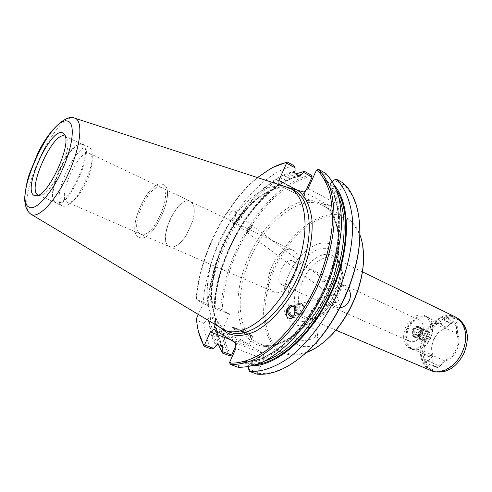 <?xml version="1.0" encoding="UTF-8"?>
<svg xmlns="http://www.w3.org/2000/svg" width="492" height="492" viewBox="0 0 492 492"><rect width="100%" height="100%" fill="white"/><g stroke="black" fill="none" stroke-linecap="round" stroke-linejoin="round"><path stroke-width="0.37" stroke-dasharray="2.46 1.84" d="M419.664 336.221L418.206 334.615L418.932 331.922L421.115 330.845L422.567 332.457L421.841 335.138L419.664 336.221L418.446 336.042L417.96 333.182L419.904 330.667L422.327 331.024L422.806 333.883L420.875 336.393L419.664 336.221M412.985 333.644C411.902 328.428 419.528 324.702 420.236 330.071C421.306 335.237 413.735 339 412.985 333.644M421.546 329.972L419.448 326.989C415.279 326.62 413.077 329.043 412.843 334.265L414.891 337.204C419.073 337.617 421.293 335.206 421.546 329.972M423.649 337.893C424.104 333.588 425.887 332.014 428.993 333.182L429.793 334.831C429.799 337.955 428.495 339.732 425.881 340.169L423.649 337.893M418.311 336.737C418.557 331.479 420.771 329.037 424.959 329.4L425.918 330.052L427.056 332.401C427.068 336.829 425.211 339.351 421.496 339.972L420.365 339.695L418.311 336.737M416.134 329L418.551 329.357L419.03 332.205L417.105 334.695L414.688 334.345L414.196 331.497L416.134 329L419.904 330.667M417.96 333.182L414.196 331.497M418.446 336.042L414.688 334.345M420.875 336.393L417.105 334.695M422.806 333.883L419.03 332.205M422.327 331.024L418.551 329.357M419.817 333.244C417.487 340.347 425.9 344.086 428.237 337.069C431.945 330.649 423.575 326.793 419.817 333.244M426.687 336.374C428.022 333.631 427.831 331.694 426.121 330.544C423.384 329.886 421.3 330.79 419.867 333.268C419.043 336.208 419.75 338.379 421.995 339.794C423.889 340.366 425.451 339.222 426.687 336.374L428.237 337.069M445.254 361.079C450.211 359.437 454.085 355.71 456.871 349.898C459.374 343.963 459.589 338.607 457.523 333.828L457.708 325.944C457 321.43 454.706 320.483 450.832 323.115L444.633 328.736C440.002 330.606 436.41 334.234 433.858 339.628C431.533 345.046 431.177 350.089 432.8 354.75L432.898 363.975L433.464 365.544L434.78 366.706L423.661 361.903L422.456 360.587L421.995 358.563L422.001 358.188L432.831 362.881L432.757 363.237C433.366 367.868 435.598 368.945 439.461 366.466L445.254 361.079L433.341 355.784L426.619 355.187L422.794 351.497C424.645 355.827 427.825 357.321 432.333 355.993M450.832 323.115L453.058 322.088L454.817 322.315L444.159 317.199C442.8 316.639 441.398 317.008 439.959 318.312L450.617 323.398L445.192 328.558L444.11 328.908C439.602 330.729 436.103 334.265 433.618 339.517C431.355 344.794 431.01 349.701 432.585 354.24L433.095 355.409M251.301 227.445C249.296 230.416 247.851 232.058 246.953 232.365L247.783 230.385C249.795 227.402 251.246 225.76 252.138 225.453L251.301 227.445M328.73 282.998C326.676 281.492 320.206 279.77 318.693 283.743L319.228 286L321.288 288.318C324.369 290.501 327.149 289.837 329.64 286.332L329.898 284.659L328.951 283.171L252.138 225.453M247.427 230.656L246.443 233.011C247.507 232.642 249.235 230.693 251.621 227.156L252.617 224.782C251.553 225.145 249.819 227.107 247.427 230.656M251.633 227.169C249.253 230.705 247.525 232.655 246.461 233.023L247.445 230.668C249.838 227.12 251.566 225.158 252.63 224.795L251.633 227.169M239.1 218.319C237.15 221.252 235.711 222.851 234.776 223.116L235.539 221.136C237.501 218.19 238.94 216.585 239.868 216.32L239.1 218.319M247.79 230.354L246.978 232.304C247.857 231.996 249.284 230.379 251.258 227.458L252.082 225.496C251.203 225.797 249.77 227.415 247.79 230.354M233.313 220.176L231.523 221.191L229.905 220.822C227.993 218.165 228.368 215.072 231.019 211.548L232.814 210.508L234.444 210.877C236.369 213.528 235.988 216.628 233.313 220.176M239.555 217.962C237.101 221.646 235.293 223.657 234.118 223.995L235.078 221.498C237.544 217.796 239.358 215.773 240.526 215.441L239.555 217.962M304.001 311.202C304.579 306.375 302.58 304.154 298.011 304.523L295.36 307.205C294.813 312.094 296.848 314.302 301.473 313.828L304.001 311.202M336.682 302.254C331.276 302.887 328.367 301.245 327.955 297.309L330.673 294.794C335.759 293.49 338.564 295.175 339.08 299.862L336.682 302.254L301.473 313.828M294.53 306.83L297.703 303.632C303.133 303.201 305.507 305.852 304.825 311.59C305.514 305.846 303.14 303.195 297.709 303.625L294.542 306.823C293.89 312.654 296.319 315.28 301.836 314.702L304.831 311.584L301.824 314.708C296.313 315.286 293.884 312.66 294.53 306.83M301.436 313.755C296.885 314.228 294.88 312.051 295.421 307.236L298.029 304.603C302.525 304.234 304.493 306.424 303.927 311.172L301.436 313.755L295.126 315.833L297.654 313.201C298.41 309.376 296.965 307.057 293.312 306.245M292.808 317.352L295.612 317.02L298.773 313.718C299.493 307.648 296.983 304.837 291.246 305.286L290.889 305.427M298.509 339.388C296.282 338.453 295.009 337.168 294.677 335.519C293.263 330.187 306.393 325.317 313.459 328.625C315.593 329.554 316.83 330.802 317.162 332.383C318.595 337.77 305.606 342.592 298.509 339.388M313.97 345.009C308.97 347.075 304.05 347.229 299.222 345.458C296.996 344.554 295.729 343.379 295.415 341.94C294.099 337.53 307.18 331.602 314.265 334.732C316.393 335.661 317.647 337.008 318.017 338.779L317.162 332.383M343.447 300.661C339.917 305.304 335.907 306.823 331.43 305.212C326.663 302.254 325.464 297.476 327.826 290.877C331.165 284.8 335.489 282.543 340.808 284.093C345.07 286.387 346.614 290.44 345.439 296.258M331.43 305.212L335.544 307.125C330.919 304.228 329.874 299.487 332.407 292.906C335.618 286.725 339.812 284.376 344.99 285.858L348.514 288.798M248.497 345.864L247.082 344.609C242.599 341.719 228.626 335.827 228.374 336.731L229.678 337.918C234.026 340.778 248.349 346.817 248.497 345.864L252.525 336.934C252.433 337.776 238.128 331.694 233.737 328.927L232.402 327.801C232.605 327.008 246.566 332.943 251.086 335.741L252.525 336.934C253.146 336.762 252.617 336.147 250.938 335.101C246.314 332.524 241.203 330.187 235.6 328.09C232.956 327.291 231.886 327.192 232.402 327.801L228.374 336.731M241.142 331.245L244.506 332.666L241.142 331.245M292.777 250.182C307.795 255.834 287.937 299.487 273.804 291.879L273.515 291.744C258.86 285.563 277.955 243.282 292.359 249.998L190.312 201.462C194.604 204.125 195.404 210.717 192.692 221.24L186.228 235.447C180.078 244.401 174.586 248.128 169.758 246.64L169.5 246.523C156.727 241.154 177.378 195.496 189.943 201.308L190.312 201.462M281.861 284.708C273.306 281.313 284.339 256.873 292.599 260.938L292.746 261.006C301.405 264.265 290.096 289.13 281.947 284.745L281.861 284.708M419.399 320.101C423.477 322.74 424.288 327.371 421.841 333.994C418.464 340.273 414.418 342.739 409.707 341.399L409.615 341.356C405.519 338.662 404.701 334.031 407.167 327.457C410.463 321.251 414.485 318.773 419.227 320.021L292.746 261.006M455.487 317.002L454.503 316.565C444.128 312.149 429.737 321.085 423.68 335.064C417.216 348.865 420.088 365.513 430.309 370.285L431.084 370.636M420.242 333.502C421.576 330.237 421.17 327.936 419.024 326.602C416.398 325.821 414.19 326.934 412.419 329.941C411.337 333.299 411.97 335.698 414.326 337.149C416.724 337.856 418.698 336.639 420.242 333.502M414.541 337.248C412.314 335.858 411.798 333.508 413.003 330.206C414.664 327.143 416.742 325.975 419.246 326.7C421.509 328.084 422.038 330.439 420.832 333.767C419.159 336.848 417.062 338.01 414.541 337.248L414.326 337.149M455.426 317.709C465.168 322.026 468.513 338.256 462.013 352.167C455.863 366.368 441.299 374.67 431.576 370.125C421.041 365.919 417.843 349.209 424.344 335.366C430.445 321.221 445.26 312.488 455.426 317.709L459.823 320.138M420.801 333.748C421.847 330.864 421.392 328.816 419.43 327.617C417.253 326.983 415.445 327.998 414.006 330.655C412.96 333.527 413.409 335.562 415.346 336.774C417.53 337.432 419.35 336.423 420.801 333.748M457.412 318.675C447.24 313.447 432.425 322.149 426.33 336.27C419.842 350.089 423.058 366.78 433.612 370.993L436.299 371.847M427.302 336.706C421.269 349.898 424.018 365.47 433.692 370.175C443.267 375.088 457.751 367.204 464.017 353.09C470.432 339.037 466.705 323.035 456.656 319.191C446.693 315.132 433.188 323.447 427.302 336.706M412.358 348.939L412.591 349.049C414.891 350.027 417.419 350.003 420.162 348.969C424.651 347.088 428.181 343.441 430.758 338.016C433.083 332.567 433.489 327.567 431.976 323.004C430.949 320.255 429.307 318.336 427.062 317.248L426.712 317.094C419.571 315.261 413.557 318.957 408.674 328.17C405.008 337.93 406.238 344.855 412.358 348.939M445.186 327.444C443.187 323.213 439.953 321.848 435.475 323.355L440.906 323.791L445.709 328.336L456.392 333.367C458.667 338.072 458.538 343.453 456.01 349.511C453.15 355.415 449.202 359.092 444.153 360.538M407.813 327.783C412.991 318.09 419.289 314.345 426.712 316.547C429.018 317.666 430.703 319.634 431.755 322.457C433.317 327.149 432.898 332.297 430.5 337.899C427.856 343.478 424.221 347.229 419.608 349.166C416.786 350.224 414.196 350.249 411.835 349.246C405.34 345.144 404 337.992 407.813 327.783M409.756 348.336C403.274 344.24 401.946 337.075 405.765 326.854C410.949 317.137 417.247 313.379 424.664 315.575C430.924 319.64 432.179 326.768 428.427 336.952C423.225 346.596 417.007 350.39 409.756 348.336L411.835 349.246M325.655 340.556C308.601 354.345 293.798 357.733 281.258 350.728C261.658 338.859 260.04 300.698 275.089 267.691C289.899 234.586 319.652 210.404 341.608 216.997C355.39 221.677 362.696 235.108 363.539 257.285M306.215 352.623C297.881 355.593 290.415 355.802 283.81 353.244L280.003 351.386C260.163 339.308 258.577 300.594 273.835 267.125C288.847 233.552 318.994 208.989 341.276 215.619L345.612 217.403C351.878 220.705 356.626 226.468 359.861 234.702M308.103 188.547L334.474 202.581L330.187 205.933L304.905 198.467L304.425 193.946L306.141 190.146M82.625 144.205L80.651 144.076C68.314 144.833 46.906 191.88 54.446 201.677L56.242 203.288C67.834 210.478 96.081 148.387 83.05 144.371L82.625 144.205M55.793 202.679C67.232 209.77 95.153 148.4 82.293 144.433L79.932 144.144C67.755 144.888 46.586 191.419 54.022 201.093L55.793 202.679L38.235 195.109M92.109 162.735C92.502 157.588 91.641 154.47 89.532 153.375L89.224 153.246C78.855 148.516 56.555 197.766 67.078 202.163L67.287 202.261C69.501 203.135 72.416 201.732 76.039 198.055C83.499 190.552 91.352 173.289 92.109 162.735L92.176 158.412C92.644 152.299 91.635 148.59 89.144 147.299L88.72 147.126C76.328 141.757 49.778 200.367 62.146 205.816L56.242 203.288M140.552 234.106C152.225 240.834 174.414 192.058 161.671 187.68L161.321 187.532C149.279 181.985 128.074 228.854 140.306 233.989L67.287 202.261M162.747 184.371C149.045 178.227 125.079 231.197 138.873 237.15L139.199 237.31C152.44 244.948 177.661 189.518 163.196 184.562L162.747 184.371C149.064 178.233 125.097 231.203 138.892 237.162L139.218 237.316C152.465 244.961 177.68 189.531 163.215 184.568L162.772 184.383M140.325 234.001C128.092 228.866 149.297 181.997 161.339 187.544L161.69 187.692C174.432 192.071 152.243 240.84 140.571 234.118L140.325 234.001M192.692 221.24L192.704 221.191C195.422 210.607 194.629 203.977 190.306 201.296L189.937 201.142C177.298 195.299 156.524 241.228 169.371 246.627L140.571 234.118M221.382 328.601L221.283 328.539C202.821 316.768 202.975 277.07 218.891 242.15C234.586 207.126 264.345 180.601 285.489 186.376L286.012 186.536M279.124 184.303L279.185 185.023L289.278 187.852M335.544 307.125L339.923 307.795M317.973 340.544L318.017 338.779M192.704 221.191L186.197 235.483C180.01 244.487 174.488 248.245 169.629 246.744M65.233 136.266L66.629 137.698C73.788 146.647 51.875 194.814 40.424 195.299L38.425 195.183M257.74 177.384C225.471 202.95 199.106 255.606 196.148 299.394L203.214 303.595L198.208 314.677M325.747 173.332L325.034 175.103L325.021 178.75C343.994 195.724 345.335 243.755 324.726 289.228C304.271 334.769 267.205 365.87 241.757 363.176L239.026 365.593L229.696 362.186M238.177 367.284L239.026 365.593M334.708 185.798L331.393 182.243L332.328 181.45M252.82 365.796L248.577 365.685L248.601 366.749M334.474 202.581L342.53 184.74L334 180.041M325.034 175.103L316.338 170.306M324.579 179.74C343.225 196.665 344.449 244.093 324.117 288.958C303.939 333.89 267.402 364.677 242.205 362.186L243.374 361.392C267.814 363.711 303.964 333.318 323.902 288.865C344.037 244.506 342.77 197.624 324.763 181.148L324.579 179.74L325.021 178.75M324.763 181.148L324.923 181.265C343.238 198.147 344.369 244.905 324.351 289.075C304.487 333.305 268.521 363.711 243.583 361.442L248.626 363.305L249.02 364.701L257.088 364.443M331.393 182.243L330.95 183.221L329.646 183.842L324.923 181.265M231.074 355.482C226.757 348.158 223.977 339.394 222.741 329.191L229.518 314.185L222.181 309.905C224.45 253.466 269.241 184.076 311.983 176.302M342.53 184.74L343.231 184.18C353.748 193.762 359.308 209.432 359.904 231.191M303.589 354.96C287.082 368.588 271.836 374.719 257.845 373.354L257.796 372.456L263.841 359.068L263.515 353.643L241.123 339.72L237.408 342.364L235.779 345.974M294.056 165.699C251.652 174.678 206.757 245.01 203.362 302.205L196.431 299.407C199.9 249.708 233.509 189.408 270.791 168.639L273.447 167.206M311.098 174.98C268.208 183.233 223.473 252.519 220.81 309.247L213.977 306.491C216.886 253.626 255.385 189.34 295.674 173.996M295.077 171.247C253.712 179.42 209.709 249.432 208.091 304.591L203.362 302.205M213.977 306.491L214.438 307.149C215.822 253.601 257.365 185.982 298.158 175.337M304.425 193.946L297.199 190.14M198.553 331.823L196.603 320.452L203.651 323.183C204.752 333.146 207.298 341.737 211.289 348.945M218.46 344.628L214.444 327.371L221.388 330.064C222.642 339.96 225.342 348.502 229.493 355.691M203.651 323.183L208.337 318.527C209.241 329.289 211.837 338.459 216.129 346.042M221.179 345.648C217.735 338.619 215.594 330.415 214.752 321.042L214.444 327.371M230.502 339.72L237.408 342.364M257.796 372.456L248.651 369.111M248.577 365.685L249.02 364.701M242.205 362.186L241.757 363.176M263.841 359.068L235.877 348.496M208.337 318.527L208.854 317.389L210.25 316.467L214.998 318.342L215.428 319.013L214.752 321.042M300.077 176.179C259.425 184.063 215.859 253.571 215.164 307.611L208.091 304.591M215.164 307.611L214.438 307.149M235.662 342.998L263.515 353.643M241.123 339.72L214.032 329.253M304.905 198.467L279.185 185.023M303.835 192.028L330.187 205.933M222.741 329.191L221.388 330.064M196.603 320.452L196.296 318.908M229.518 314.185L203.214 303.595M220.81 309.247L222.181 309.905M257.845 373.354L257.039 374.154M343.305 183.036L343.231 184.18M92.176 158.412C91.278 171.068 81.777 191.954 72.828 200.945C68.523 205.318 65.067 206.991 62.453 205.963M433.341 355.784L427.812 360.987L423.919 362.032M427.812 360.987L438.679 365.691L434.78 366.706M444.159 317.199L445.93 320.772L456.613 325.87L454.817 322.315M439.959 318.312L434.473 323.595L445.1 328.588M422.001 358.188L422.308 350.593L433.058 355.322M422.308 350.593L422.794 351.497M439.461 366.466L438.679 365.691L444.147 360.605M456.392 333.367L456.613 325.87L457.708 325.944M445.709 328.336L445.93 320.772M435.475 323.355L434.473 323.595M433.04 355.341L432.757 363.237M457.523 333.828L456.435 333.318M295.126 315.833L293.736 316.128M250.883 335.077C245.041 331.479 227.925 324.732 234.401 328.594C240.299 332.26 257.753 339.093 250.883 335.077M306.596 317.666L307.303 317.998C316.448 322.106 330.975 312.106 338.219 296.018C345.587 279.991 343.582 262.47 334.474 258.275L333.57 257.882C323.921 254.155 309.868 264.708 302.967 280.163C295.944 295.563 297.359 313.004 306.596 317.666M302.931 317.727C293.324 312.838 291.904 294.591 299.253 278.484C306.473 262.316 321.128 251.227 331.202 255.077C336.19 257.082 339.296 261.738 340.519 269.038C343.207 284.222 332.604 307.531 319.388 315.483C313.176 319.302 307.691 320.052 302.931 317.727M329.492 243.835C316.657 239.198 298.238 253.478 289.112 273.921C279.819 294.284 281.338 317.445 293.386 323.853C305.268 330.599 325.642 317.168 335.71 294.616C345.956 272.137 342.475 248.14 329.492 243.835M297.113 320.108C286.35 314.511 284.886 293.909 293.177 275.741C301.313 257.513 317.777 244.887 329.154 249.118C334.788 251.332 338.299 256.566 339.689 264.825C342.746 282.027 330.642 308.625 315.673 317.623C308.638 321.946 302.451 322.77 297.113 320.108M323.336 203.909C342.672 214.795 344.941 257.986 325.403 296.381C306.092 334.911 272.119 355.046 253.706 342.899C235.01 331.221 233.22 294.327 247.027 260.711C260.674 227.027 288.497 199.635 311.319 200.361M318.133 203.491C296.301 197.2 266.295 222.568 251 256.744C235.465 290.815 236.351 329.947 255.643 341.903L259.358 343.736C278.823 352.014 311.215 329.007 328.17 291.448C345.347 253.989 341.411 214.45 322.377 205.213L318.133 203.491M289.542 188.504L289.77 188.596C269.585 182.815 239.315 209.1 223.645 244.309C207.569 279.345 207.944 319.247 225.748 330.292L225.545 330.193C206.978 318.404 206.997 278.773 222.87 243.958C238.509 209.038 268.312 182.661 289.542 188.504M74.938 118.228L74.538 118.111C55.282 111.561 13.124 204.598 30.996 214.223M285.065 186.696C263.663 186.812 237.396 212.722 223.054 245.114C208.633 277.463 207.261 313.847 221.972 328.951M216.554 345.101C212.261 337.475 209.697 328.238 208.854 317.389M208.626 304.905C209.881 250.262 253.552 180.398 294.659 172.182M217.876 344.406C213.577 336.725 211.037 327.408 210.25 316.467M210.047 305.587C210.871 251.523 254.161 181.868 295.003 173.633M222.753 346.239C218.411 338.564 215.822 329.265 214.998 318.342M214.746 307.482C215.373 253.534 258.62 184.149 299.591 176.105M215.262 319.911C216.105 330.003 218.454 338.724 222.31 346.073M299.197 175.896C258.306 185.336 215.994 253.749 214.973 307.463M329.646 183.842C333.49 187.526 336.639 192.317 339.093 198.215M265.059 360.937C259.235 362.881 253.761 363.674 248.626 363.305M336.497 189.9L330.95 183.221M428.993 333.182L425.918 330.052M424.959 329.4L419.448 326.989M420.365 339.695L414.891 337.204M425.881 340.169L421.496 339.972M432.585 354.24L432.8 354.75M321.288 288.318L246.953 232.365M246.978 232.304L234.776 223.116M234.118 223.995L229.905 220.822M330.673 294.794L298.011 304.523M298.029 304.603L292.15 306.356M291.246 305.286L290.587 305.477M295.415 341.94L294.677 335.519M340.808 284.093L344.99 285.858M244.506 332.666L243.509 330.052L240.908 331.03M362.419 271.836L334.474 258.275C335.741 258.921 338.853 260.336 340.519 269.038L339.689 264.825C342.832 281.184 330.064 309.24 315.673 317.623L319.388 315.483C311.737 319.948 308.619 318.527 307.303 317.998L335.888 330.15M431.576 370.125L433.612 370.993M426.121 330.544L419.43 327.617M412.591 349.049L426.619 355.187M427.062 317.248L440.906 323.791M431.976 323.004L431.755 322.457M424.664 315.575L426.712 316.547M54.022 201.093L54.446 201.677M79.932 144.144L80.651 144.076M345.612 217.403L322.377 205.213C340.661 213.817 344.892 253.368 327.524 291.153C310.452 329.068 277.851 351.866 259.358 343.736L283.81 353.244M66.629 137.698L64.526 134.562M40.424 195.299L36.679 195.773M223.122 346.546C218.848 339.013 216.283 329.831 215.428 319.013M82.293 144.433L65.055 136.173M190.306 201.296L161.69 187.692M161.671 187.68L89.532 153.375M76.039 198.055L72.828 200.945M89.144 147.299L83.05 144.371M269.874 169.1L270.791 168.639M197.636 327.881L197.889 328.877M420.162 348.969L419.608 349.166M444.11 328.908L444.633 328.736M421.995 339.794L415.346 336.774M409.707 341.399L281.947 284.745M273.804 291.879L169.758 246.64M295.612 317.02L291.215 318.484M240.526 215.441L234.444 210.877M252.082 225.496L239.868 216.32"/><path stroke-width="0.74" d="M293.312 306.245L291.658 306.498L289.007 309.185C288.281 313.226 289.856 315.538 293.736 316.128M286.953 308.951L290.089 305.624C294.493 305.563 295.87 308.755 294.222 315.2L291.215 318.484C286.701 318.632 285.28 315.458 286.953 308.951M290.889 305.427L287.9 308.668C286.928 313.152 288.564 316.042 292.808 317.352M345.439 296.258L343.447 300.661M348.514 288.798C350.765 292.297 351.024 296.227 349.283 300.594C347.155 304.794 344.037 307.192 339.923 307.795M335.888 330.15L431.084 370.636C441.029 375.285 455.918 366.786 462.216 352.26C468.87 338.016 465.444 321.417 455.487 317.002L362.419 271.836M436.299 371.847C447.536 373.176 456.785 366.927 464.036 353.09C469.553 338.631 468.144 327.647 459.823 320.138M363.539 257.285L363.385 262.857C362.1 288.355 348.127 319.056 329.751 336.78L325.655 340.556M359.861 234.702C362.788 242.408 363.963 251.553 363.385 262.131C362.075 288.029 347.869 319.253 329.203 337.254C321.614 344.64 313.945 349.763 306.215 352.623M65.233 136.266L64.661 136.013C53.13 131.05 26.457 189.912 37.952 194.973L38.425 195.183M74.938 118.228L289.591 188.012C307.943 196.855 310.889 236.972 293.214 275.545C275.748 314.216 243.571 338.348 224.844 330.323L31.211 214.352M289.278 187.852L303.835 192.028L308.103 188.547L316.338 170.306L317.039 169.728L318.754 169.469C324.007 175.134 328.152 182.501 331.19 191.566C333.496 201.523 334.419 212.728 333.951 225.182C332.137 244.893 326.756 265.182 317.814 286.043C308.084 306.559 296.405 324.068 282.771 338.57C273.712 347.235 264.659 354.037 255.619 358.982C246.756 362.788 238.442 364.646 230.668 364.554L238.177 367.284C246 367.413 254.352 365.599 263.245 361.848C272.304 356.958 281.369 350.224 290.44 341.639C304.062 327.26 315.71 309.88 325.384 289.493C334.265 268.755 339.566 248.577 341.294 228.946C341.7 216.542 340.722 205.373 338.355 195.435C335.255 186.382 331.054 179.014 325.747 173.332L318.754 169.469M34.083 195.422C22.06 190.017 50.301 127.686 62.453 132.797L64.526 134.562C72.078 143.965 48.726 195.287 36.679 195.773L34.083 195.422M313.97 345.009L316.608 343.047L317.973 340.544M297.199 190.14L278.804 180.466L286.608 163.184L286.547 162.458C281.067 163.695 275.514 165.909 269.874 169.1L257.74 177.384M198.208 314.677L196.296 318.908L197.636 327.881C198.983 334.492 201.074 340.329 203.903 345.396L204.5 344.966L210.355 331.995L214.032 329.253L235.662 342.998L235.877 348.496L229.696 362.186L229.727 363.09C241.351 363.613 254.081 359.037 267.912 349.382C286.11 335.353 303.785 312.174 316.239 285.335C325.126 264.598 330.464 244.444 332.248 224.869C332.697 212.513 331.768 201.4 329.456 191.542C326.417 182.569 322.278 175.3 317.039 169.728M278.804 180.466L279.124 184.303M248.601 366.749L248.651 369.111L249.659 371.466C261.584 372.026 274.542 367.549 288.533 358.041C306.916 344.216 324.609 321.331 336.946 294.757C348.699 267.925 354.105 239.622 352.241 216.855C350.064 200.207 344.794 187.667 336.436 179.242L334 180.041L332.328 181.45M334.708 185.798C350.956 205.035 350.685 250.533 331.344 292.894C312.119 335.304 277.998 365.402 252.82 365.796M249.659 371.466L257.039 374.154C272.98 375.519 290.206 367.549 308.724 350.255C336.387 324.05 358.145 276.221 359.726 238.146C360.599 212.439 355.126 194.076 343.305 183.036L336.436 179.242M295.674 173.996L304.431 171.345L311.098 174.98L311.983 176.302L312.069 177.022L306.141 190.146M359.904 231.191L359.732 238.958C358.17 276.596 336.688 323.822 309.339 349.732L303.589 354.96M235.779 345.974L231.67 355.064L229.493 355.691L222.372 353.053L218.46 344.628M273.447 167.206L287.279 162.003L294.056 165.699L295.059 167.778L295.077 171.247L294.659 172.182L295.003 173.633L300.077 176.179L304.431 171.345M298.158 175.337L301.27 174.592M303.773 172.514L312.069 177.022M286.608 163.184L295.059 167.778M222.31 346.073L223.147 347.573L222.753 346.239L217.876 344.406L216.554 345.101L216.129 346.042L213.516 348.318L211.289 348.945L204.045 346.263L198.553 331.823M222.372 353.053L222.821 351.774L222.722 348.508L221.179 345.648M204.5 344.966L213.516 348.318M223.147 347.573L222.722 348.508M222.821 351.774L231.67 355.064M210.355 331.995L230.502 339.72M230.668 364.554L229.727 363.09M203.903 345.396L204.045 346.263M287.279 162.003L286.547 162.458M289.591 188.012L293.656 190.146C312.1 199.045 315.175 239.087 297.562 277.519C280.157 316.055 247.95 340.046 229.131 331.989L224.844 330.323M30.996 214.223L31.033 214.248C38.302 219.364 56.205 200.49 68.505 173.313C80.916 146.185 83.382 120.282 74.747 118.166L74.335 118.049C66.322 114.107 48.487 130.091 37.49 153.99L29.206 174.359C27.22 180.164 25.682 188.159 24.6 198.344C25.006 208.011 27.97 212.267 30.959 214.198L31.033 214.248M28.807 207.058C35.264 211.535 51.211 194.414 62.146 170.134C73.185 145.896 75.436 122.859 67.718 121.173C50.848 115.048 12.853 198.897 28.807 207.058M221.972 328.951L226.228 332.371C234.309 336.786 244.014 336.442 255.336 331.325C270.354 323.287 286.006 305.956 297.322 284.198C308.158 262.119 313.459 237.937 311.885 219.112C309.96 205.398 305.181 195.773 297.537 190.238M300.852 175.521L299.197 175.896M339.093 198.215C348.238 220.121 344.837 257.525 329.191 291.91C313.545 326.294 287.58 353.441 265.059 360.937M257.088 364.443C281.522 361.399 312.771 332.198 330.735 292.617C348.773 253.066 350.255 210.324 336.497 189.9M292.15 306.356L291.658 306.498M290.587 305.477L290.089 305.624M363.385 262.857L363.385 262.131M329.751 336.78L329.203 337.254M359.732 238.958L359.726 238.146M309.339 349.732L308.724 350.255"/></g></svg>
